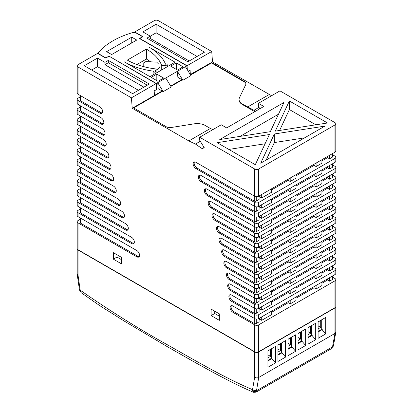 <?xml version="1.0" encoding="UTF-8"?>
<svg xmlns="http://www.w3.org/2000/svg" width="413" height="413" viewBox="0 0 413 413"><rect width="100%" height="100%" fill="white"/><g stroke="black" fill="none" stroke-linecap="round" stroke-linejoin="round"><path stroke-width="0.62" d="M108.949 56.111L105.836 57.908L99.239 54.098A2.839 1.637 180 0 1 98.408 52.941A2.839 1.637 180 0 1 98.707 52.203A76.539 44.191 180 0 1 132.687 32.586A2.839 1.637 180 0 1 135.97 32.89L142.568 36.7L139.46 38.497L186.831 65.848L177.394 71.294L182.882 80.256L177.864 77.355L177.394 71.294L156.321 83.462L108.949 56.111L156.119 83.576L131.427 97.829L78.036 67.004L78.036 94.241A2.839 1.637 180 0 1 77.205 93.08L77.205 65.848A2.839 1.637 0 0 0 78.036 67.004M158.189 88.712L157.725 82.652L163.207 91.614L158.189 88.712M156.785 89.544L153.956 90.927L156.785 89.544L156.321 83.462M154.178 91.051L154.514 95.398L162.139 90.994L132.232 108.263L188.834 140.941L195.463 144.054L202.086 148.592L204.29 147.777L199.675 140.244L199.675 137.235L221.254 124.778L226.675 127.906L263.809 106.466L258.388 103.338L279.968 90.875L334.964 122.63A2.839 1.637 0 0 1 335.795 123.792A2.839 1.637 0 0 1 334.964 124.948L258.688 168.984L258.688 196.221A2.839 1.637 180 0 1 254.676 196.221L254.676 168.984L199.675 137.235M170.677 86.064L181.813 79.637L170.677 86.064M190.217 74.495L189.908 70.422L188.297 71.351M186.831 65.848L187.104 69.399M150.647 61.831A56.018 32.343 0 0 0 146.383 59.069L136.899 64.542M105.836 57.908L108.949 56.344M131.732 37.165L136.749 40.061L111.66 54.547L106.637 51.651L131.732 37.165L131.732 42.957M176.289 62.89L183.114 66.834L177.497 70.076L170.672 66.137L176.289 62.89L176.289 69.379M156.821 74.133L163.646 78.072L158.024 81.32L151.199 77.376L156.821 74.133L156.821 80.623M156.119 68.976A56.018 32.343 180 0 1 127.312 60.112L146.383 49.101A56.018 32.343 180 0 1 161.736 65.729L167.322 65.135L166.96 64.01L165.525 64.201A60.277 34.8 0 0 0 149.392 47.361L175.086 62.198L149.996 76.684L124.303 61.847A60.277 34.8 0 0 0 153.466 71.16L153.135 71.991L155.092 72.198L156.119 68.976L156.119 73.147M167.322 65.135L167.322 66.679M161.736 65.729L161.736 69.9M146.383 49.101L146.383 59.069M155.092 72.198L155.092 73.741M153.135 71.991L153.135 74.867M182.882 80.256L190.909 75.62L185.422 66.658M165.752 78.016L171.24 86.978L163.207 91.614M296.023 175.824L314.087 165.396L316.095 166.553L316.095 163.078M316.095 166.553L321.918 163.192L321.918 159.717M321.918 160.874L327.54 157.632L329.543 158.788L332.558 157.048L332.558 153.574M329.543 158.788L329.543 155.314M259.09 197.146L259.694 196.8L261.697 197.961L261.697 194.482M261.697 197.961L271.733 192.164L271.733 188.689M296.023 174.663L296.023 178.142L290.205 181.503L290.205 178.024M296.023 186.02L314.087 175.592L316.095 176.754L316.095 173.274M316.095 176.754L321.918 173.393L321.918 169.913M321.918 171.075L327.54 167.828L329.543 168.989L332.558 167.25L332.558 163.77M329.543 168.989L329.543 165.51M259.09 207.347L259.694 207.001L261.697 208.157L261.697 204.683M261.697 208.157L271.733 202.365L271.733 198.885M296.023 184.864L296.023 188.338L290.205 191.699L290.205 188.225M296.023 196.221L314.087 185.793L316.095 186.95L316.095 183.475M316.095 186.95L321.918 183.589L321.918 180.114M321.918 181.271L327.54 178.029L329.543 179.185L332.558 177.445L332.558 173.971M329.543 179.185L329.543 175.711M259.09 217.543L259.694 217.197L261.697 218.353L261.697 214.879M261.697 218.353L271.733 212.561L271.733 209.086M296.023 195.06L296.023 198.539L290.205 201.9L290.205 198.421M296.023 206.417L314.087 195.989L316.095 197.151L316.095 193.671M316.095 197.151L321.918 193.79L321.918 190.31M321.918 191.472L327.54 188.225L329.543 189.381L332.558 187.647L332.558 184.167M329.543 189.381L329.543 185.907M296.023 205.261L296.023 208.735L290.205 212.096L290.205 208.622M271.733 219.282L271.733 222.762L261.697 228.554L261.697 225.075M296.023 216.619L314.087 206.185L316.095 207.347L316.095 203.872M316.095 207.347L321.918 203.986L321.918 200.511M321.918 201.668L327.54 198.421L329.543 199.582L332.558 197.842L332.558 194.368M329.543 199.582L329.543 196.103M296.023 215.457L296.023 218.936L290.205 222.297L290.205 218.818M271.733 229.483L271.733 232.958L261.697 238.75L261.697 235.276M296.023 226.814L314.087 216.386L316.095 217.543L316.095 214.068M316.095 217.543L321.918 214.182L321.918 210.707M321.918 211.864L327.54 208.622L329.543 209.778L332.558 208.044L332.558 204.564M329.543 209.778L329.543 206.304M296.023 225.658L296.023 229.132L290.205 232.493L290.205 229.019M271.733 239.679L271.733 243.154L261.697 248.951L261.697 245.472M296.023 237.016L314.087 226.582L316.095 227.744L316.095 224.264M316.095 227.744L321.918 224.383L321.918 220.903M296.023 235.854L296.023 239.334L290.205 242.694L290.205 239.215M321.918 222.065L327.54 218.818L329.543 219.979L332.558 218.24L332.558 214.765M329.543 219.979L329.543 216.5M271.733 249.875L271.733 253.355L261.697 259.147L261.697 255.673M296.023 247.211L314.087 236.783L316.095 237.94L316.095 234.465M316.095 237.94L321.918 234.579L321.918 231.104M296.023 246.055L296.023 249.529L290.205 252.89L290.205 249.416M321.918 232.261L327.54 229.019L329.543 230.175L332.558 228.441L332.558 224.961M329.543 230.175L329.543 226.701M271.733 260.076L271.733 263.551L261.697 269.348L261.697 265.869M296.023 257.413L314.087 246.979L316.095 248.141L316.095 244.661M316.095 248.141L321.918 244.78L321.918 241.3M296.023 256.251L296.023 259.731L290.205 263.091L290.205 259.612M321.918 242.462L327.54 239.215L329.543 240.376L332.558 238.637L332.558 235.162M329.543 240.376L329.543 236.897M271.733 270.272L271.733 273.752L261.697 279.544L261.697 276.07M271.733 281.63L288.197 272.131L290.205 273.287L290.205 269.813M290.205 273.287L296.023 269.926L296.023 266.452M321.918 252.658L327.54 249.416L329.543 250.572L332.558 248.832L332.558 245.358M329.543 250.572L329.543 247.098M321.918 251.502L321.918 254.976L316.095 258.337L316.095 254.862M271.733 280.473L271.733 283.948L261.697 289.745L261.697 286.266M271.733 291.831L288.197 282.327L290.205 283.483L290.205 280.009M290.205 283.483L296.023 280.122L296.023 276.648M321.918 262.859L327.54 259.612L329.543 260.773L332.558 259.034L332.558 255.554M329.543 260.773L329.543 257.294M321.918 261.697L321.918 265.177L316.095 268.538L316.095 265.058M271.733 290.669L271.733 294.149L261.697 299.941L261.697 296.467M271.733 302.027L288.197 292.523L290.205 293.684L290.205 290.205M290.205 293.684L296.023 290.324L296.023 286.844M321.918 273.055L327.54 269.813L329.543 270.969L332.558 269.23L332.558 265.755M329.543 270.969L329.543 267.495M321.918 271.899L321.918 275.373L316.095 278.734L316.095 275.259M271.733 300.87L271.733 304.345L261.697 310.142L261.697 306.663M271.733 312.228L288.197 302.724L290.205 303.88L290.205 300.406M290.205 303.88L296.023 300.519L296.023 297.045M296.023 298.201L314.087 287.773L316.095 288.935L316.095 285.455M316.095 288.935L321.918 285.574L321.918 282.094M259.09 319.528L259.694 319.182L261.697 320.338L271.733 314.546L271.733 311.066M261.697 320.338L261.697 316.864M321.918 283.256L327.54 280.009L329.543 281.17L332.558 279.431L332.558 275.951M329.543 281.17L329.543 277.691M77.205 65.848A2.839 1.637 0 0 1 78.036 64.686L97.607 53.391L105.836 58.14M134.741 32.472L134.741 31.951L154.312 20.65A2.839 1.637 0 0 1 158.324 20.65L211.719 51.475L212.519 61.909L271.563 95.728M80.029 97.029L78.036 98.18A2.839 1.637 0 0 0 77.205 99.337A2.839 1.637 0 0 0 78.036 100.498L78.036 104.437A2.839 1.637 180 0 1 77.205 103.281L77.205 99.337M80.029 107.225L78.036 108.376A2.839 1.637 0 0 0 77.205 109.538A2.839 1.637 0 0 0 78.036 110.694L78.036 114.633A2.839 1.637 180 0 1 77.205 113.477L77.205 109.538M80.029 117.426L78.036 118.577A2.839 1.637 0 0 0 77.205 119.734A2.839 1.637 0 0 0 78.036 120.895L78.036 124.834A2.839 1.637 180 0 1 77.205 123.673L77.205 119.734M80.029 127.622L78.036 128.773A2.839 1.637 0 0 0 77.205 129.935A2.839 1.637 0 0 0 78.036 131.091L78.036 135.03A2.839 1.637 180 0 1 77.205 133.874L77.205 129.935M80.029 137.823L78.036 138.974A2.839 1.637 0 0 0 77.205 140.131A2.839 1.637 0 0 0 78.036 141.292L78.036 145.231A2.839 1.637 180 0 1 77.205 144.07L77.205 140.131M80.029 148.019L78.036 149.17A2.839 1.637 0 0 0 77.205 150.332A2.839 1.637 0 0 0 78.036 151.488L78.036 155.427A2.839 1.637 180 0 1 77.205 154.271L77.205 150.332M80.029 158.22L78.036 159.372A2.839 1.637 0 0 0 77.205 160.528A2.839 1.637 0 0 0 78.036 161.689L78.036 165.628A2.839 1.637 180 0 1 77.205 164.467L77.205 160.528M80.029 168.416L78.036 169.567A2.839 1.637 0 0 0 77.205 170.724A2.839 1.637 0 0 0 78.036 171.885L78.036 175.824A2.839 1.637 180 0 1 77.205 174.668L77.205 170.724M80.029 178.617L78.036 179.763A2.839 1.637 0 0 0 77.205 180.925A2.839 1.637 0 0 0 78.036 182.081L78.036 186.026A2.839 1.637 180 0 1 77.205 184.864L77.205 180.925M80.029 188.813L78.036 189.965A2.839 1.637 0 0 0 77.205 191.121A2.839 1.637 0 0 0 78.036 192.282L78.036 196.221A2.839 1.637 180 0 1 77.205 195.065L77.205 191.121M80.029 199.009L78.036 200.16A2.839 1.637 0 0 0 77.205 201.322A2.839 1.637 0 0 0 78.036 202.478L78.036 206.423A2.839 1.637 180 0 1 77.205 205.261L77.205 201.322M80.029 209.21L78.036 210.362A2.839 1.637 0 0 0 77.205 211.518A2.839 1.637 0 0 0 78.036 212.68L78.036 216.619A2.839 1.637 180 0 1 77.205 215.462L77.205 211.518M256.282 196.686L256.282 201.09L259.09 199.464L259.09 195.989M256.282 206.882L256.282 211.286L259.09 209.665L259.09 206.185M256.282 217.083L256.282 221.487L259.09 219.861L259.09 216.386M256.282 227.279L256.282 231.683L259.09 230.062L259.09 226.582M256.282 237.475L256.282 241.879L259.09 240.258L259.09 236.783M256.282 247.676L256.282 252.08L259.09 250.459L259.09 246.979M256.282 257.872L256.282 262.276L259.09 260.655L259.09 257.18M256.282 268.073L256.282 272.477L259.09 270.856L259.09 267.376M256.282 278.269L256.282 282.673L259.09 281.052L259.09 277.577M256.282 288.47L256.282 292.874L259.09 291.248L259.09 287.773M256.282 298.666L256.282 303.07L259.09 301.449L259.09 297.969M256.282 308.867L256.282 313.271L259.09 311.645L259.09 308.17M256.282 319.063L256.282 323.467L259.09 321.846L259.09 318.366M254.676 196.221L195.86 162.268A3.831 2.215 -120 0 0 193.945 162.077A3.831 2.215 -120 0 0 193.356 165.148A3.831 2.215 -120 0 0 195.86 168.525L254.676 202.478A2.839 1.637 0 0 0 258.688 202.478L334.964 158.442A2.839 1.637 0 0 0 335.795 157.281L335.795 161.225A2.839 1.637 180 0 1 334.964 162.381L258.688 206.417A2.839 1.637 180 0 1 254.676 206.417L201.079 175.479A3.831 2.215 -120 0 0 199.164 175.288A3.831 2.215 -120 0 0 198.576 178.359A3.831 2.215 -120 0 0 201.079 181.735L254.676 212.674A2.839 1.637 0 0 0 258.688 212.674L334.964 168.638A2.839 1.637 0 0 0 335.795 167.482L335.795 171.421A2.839 1.637 180 0 1 334.964 172.577L258.688 216.619A2.839 1.637 180 0 1 254.676 216.619L207.104 189.154A3.831 2.215 -120 0 0 205.184 188.963A3.831 2.215 -120 0 0 204.6 192.035A3.831 2.215 -120 0 0 207.104 195.411L254.676 222.875A2.839 1.637 0 0 0 258.688 222.875L334.964 178.839A2.839 1.637 0 0 0 335.795 177.678L335.795 181.617A2.839 1.637 180 0 1 334.964 182.778L258.688 226.814A2.839 1.637 180 0 1 254.676 226.814L210.914 201.554A3.831 2.215 -120 0 0 208.999 201.363A3.831 2.215 -120 0 0 208.41 204.435A3.831 2.215 -120 0 0 210.914 207.811L254.676 233.071A2.839 1.637 0 0 0 258.688 233.071L334.964 189.035A2.839 1.637 0 0 0 335.795 187.879L335.795 191.818A2.839 1.637 180 0 1 334.964 192.974L258.688 237.016A2.839 1.637 180 0 1 254.676 237.016L214.729 213.949A3.831 2.215 -120 0 0 212.814 213.764A3.831 2.215 -120 0 0 212.225 216.835A3.831 2.215 -120 0 0 214.729 220.212L254.676 243.272A2.839 1.637 0 0 0 258.688 243.272L334.964 199.236A2.839 1.637 0 0 0 335.795 198.075L335.795 202.014A2.839 1.637 180 0 1 334.964 203.175L258.688 247.211A2.839 1.637 180 0 1 254.676 247.211L219.148 226.701A3.831 2.215 -120 0 0 217.228 226.51A3.831 2.215 -120 0 0 216.644 229.582A3.831 2.215 -120 0 0 219.148 232.958L254.676 253.468A2.839 1.637 0 0 0 258.688 253.468L334.964 209.432A2.839 1.637 0 0 0 335.795 208.276L335.795 212.215A2.839 1.637 180 0 1 334.964 213.371L258.688 257.413A2.839 1.637 180 0 1 254.676 257.413L221.755 238.404A3.831 2.215 -120 0 0 219.84 238.213A3.831 2.215 -120 0 0 219.251 241.285A3.831 2.215 -120 0 0 221.755 244.661L254.676 263.67A2.839 1.637 0 0 0 258.688 263.67L334.964 219.633A2.839 1.637 0 0 0 335.795 218.472L335.795 222.411A2.839 1.637 180 0 1 334.964 223.572L258.688 267.609A2.839 1.637 180 0 1 254.676 267.609L224.362 250.108A3.831 2.215 -120 0 0 222.447 249.922A3.831 2.215 -120 0 0 221.864 252.988A3.831 2.215 -120 0 0 224.362 256.37L254.676 273.865A2.839 1.637 0 0 0 258.688 273.865L334.964 229.829A2.839 1.637 0 0 0 335.795 228.668L335.795 232.612A2.839 1.637 180 0 1 334.964 233.768L258.688 277.804A2.839 1.637 180 0 1 254.676 277.804L226.572 261.584A3.831 2.215 -120 0 0 224.657 261.393A3.831 2.215 -120 0 0 224.068 264.465A3.831 2.215 -120 0 0 226.572 267.841L254.676 284.067A2.839 1.637 0 0 0 258.688 284.067L334.964 240.025A2.839 1.637 0 0 0 335.795 238.869L335.795 242.808A2.839 1.637 180 0 1 334.964 243.969L258.688 288.006A2.839 1.637 180 0 1 254.676 288.006L229.184 273.287A3.831 2.215 -120 0 0 227.264 273.096A3.831 2.215 -120 0 0 226.68 276.168A3.831 2.215 -120 0 0 229.184 279.544L254.676 294.262A2.839 1.637 0 0 0 258.688 294.262L334.964 250.226A2.839 1.637 0 0 0 335.795 249.065L335.795 253.009A2.839 1.637 180 0 1 334.964 254.165L258.688 298.201A2.839 1.637 180 0 1 254.676 298.201L230.387 284.18A3.831 2.215 -120 0 0 228.472 283.989A3.831 2.215 -120 0 0 227.883 287.061A3.831 2.215 -120 0 0 230.387 290.437L254.676 304.464A2.839 1.637 0 0 0 258.688 304.464L334.964 260.422A2.839 1.637 0 0 0 335.795 259.266L335.795 263.205A2.839 1.637 180 0 1 334.964 264.366L258.688 308.403A2.839 1.637 180 0 1 254.676 308.403L231.59 295.073A3.831 2.215 -120 0 0 229.674 294.887A3.831 2.215 -120 0 0 229.086 297.954A3.831 2.215 -120 0 0 231.59 301.335L254.676 314.66A2.839 1.637 0 0 0 258.688 314.66L334.964 270.623A2.839 1.637 0 0 0 335.795 269.462L335.795 273.406A2.839 1.637 180 0 1 334.964 274.562L258.688 318.599A2.839 1.637 180 0 1 254.676 318.599L232.793 305.966A3.831 2.215 -120 0 0 230.877 305.78A3.831 2.215 -120 0 0 230.294 308.852A3.831 2.215 -120 0 0 232.793 312.228L254.676 324.855A2.839 1.637 0 0 0 258.688 324.855L258.688 351.742L334.964 307.706L334.964 280.819A2.839 1.637 0 0 0 335.795 279.663A2.839 1.637 0 0 0 334.964 278.501L332.971 277.35M258.688 324.855L334.964 280.819M332.971 154.973L334.964 156.124A2.839 1.637 0 0 1 335.795 157.281M332.971 165.169L334.964 166.32A2.839 1.637 0 0 1 335.795 167.482M332.971 175.37L334.964 176.521A2.839 1.637 0 0 1 335.795 177.678M332.971 185.566L334.964 186.717A2.839 1.637 0 0 1 335.795 187.879M332.971 195.767L334.964 196.918A2.839 1.637 0 0 1 335.795 198.075M332.971 205.963L334.964 207.114A2.839 1.637 0 0 1 335.795 208.276M332.971 216.164L334.964 217.315A2.839 1.637 0 0 1 335.795 218.472M332.971 226.36L334.964 227.511A2.839 1.637 0 0 1 335.795 228.668M332.971 236.561L334.964 237.707A2.839 1.637 0 0 1 335.795 238.869M332.971 246.757L334.964 247.908A2.839 1.637 0 0 1 335.795 249.065M332.971 256.953L334.964 258.104A2.839 1.637 0 0 1 335.795 259.266M332.971 267.154L334.964 268.305A2.839 1.637 0 0 1 335.795 269.462M190.352 74.707L190.088 70.065L188.183 71.165M190.248 74.541L211.518 62.487L244.305 81.413A5.679 3.278 180 0 1 245.967 83.731A5.679 3.278 180 0 1 245.761 84.608L239.483 97.68A11.352 6.556 0 0 0 239.07 99.435A11.352 6.556 0 0 0 242.395 104.071L255.652 111.174M187.832 61.79L204.492 52.172L156.119 24.243L142.872 31.889L150.296 36.179L146.883 38.151L187.832 61.79M211.719 51.475L187.027 65.729L139.857 38.497L142.97 36.7L134.741 31.951M187.027 65.729L187.342 69.792M212.519 61.909L211.518 62.487L211.518 62.952L190.558 75.047M204.084 147.436L202.086 148.592M200.3 141.261L195.463 144.054M212.85 129.625L210.413 128.484L188.834 140.941M210.413 128.484L205.261 125.511A11.352 6.556 0 0 0 194.198 123.828L171.555 127.452A5.679 3.278 180 0 1 166.021 126.61L133.234 107.679M289.384 100.968L275.29 131.127L327.524 122.986L289.384 100.968L289.384 109.543L279.611 130.451M217.155 142.671L255.291 164.689L269.384 134.535L217.155 142.671M219.747 139.553L270.329 131.67L283.979 102.465L219.747 139.553M274.346 133.988L260.696 163.192L324.928 126.11L274.346 133.988L274.346 142.562L266.184 160.022M254.676 168.984A2.839 1.637 0 0 0 258.688 168.984M104.933 62.368L97.504 58.083L84.257 65.729L132.635 93.658L149.294 84.04L108.345 60.401L104.933 62.368L104.933 64.686L143.874 87.169M80.029 219.406L78.036 220.557A2.839 1.637 0 0 0 77.205 221.719A2.839 1.637 0 0 0 78.036 222.875L78.036 249.762L254.676 351.742L254.676 324.855M335.795 123.792L335.795 151.024A2.839 1.637 180 0 1 334.964 152.185L258.688 196.221M80.442 95.63L80.442 100.731L100.917 112.548L99.915 113.131A3.831 2.215 -120 0 0 101.83 113.317A3.831 2.215 -120 0 0 102.419 110.25A3.831 2.215 -120 0 0 99.915 106.869L78.036 94.241M99.915 113.131L78.036 100.498M80.442 105.826L80.442 110.927L102.125 123.446L101.118 124.024A3.831 2.215 -120 0 0 103.033 124.215A3.831 2.215 -120 0 0 103.622 121.143A3.831 2.215 -120 0 0 101.118 117.767L78.036 104.437M101.118 124.024L78.036 110.694M80.442 116.027L80.442 121.128L103.327 134.339L102.326 134.917A3.831 2.215 -120 0 0 104.241 135.108A3.831 2.215 -120 0 0 104.825 132.036A3.831 2.215 -120 0 0 102.326 128.66L78.036 114.633M102.326 134.917L78.036 120.895M80.442 126.223L80.442 131.324L104.53 145.231L103.529 145.81A3.831 2.215 -120 0 0 105.444 146.001A3.831 2.215 -120 0 0 106.033 142.929A3.831 2.215 -120 0 0 103.529 139.553L78.036 124.834M103.529 145.81L78.036 131.091M80.442 136.424L80.442 141.52L107.143 156.935L106.136 157.513A3.831 2.215 -120 0 0 108.051 157.704A3.831 2.215 -120 0 0 108.64 154.632A3.831 2.215 -120 0 0 106.136 151.256L78.036 135.03M106.136 157.513L78.036 141.292M80.442 146.62L80.442 151.721L109.347 168.406L108.345 168.989A3.831 2.215 -120 0 0 110.261 169.175A3.831 2.215 -120 0 0 110.849 166.109A3.831 2.215 -120 0 0 108.345 162.727L78.036 145.231M108.345 168.989L78.036 151.488M80.442 156.821L80.442 161.917L111.959 180.114L110.952 180.693A3.831 2.215 -120 0 0 112.873 180.884A3.831 2.215 -120 0 0 113.456 177.812A3.831 2.215 -120 0 0 110.952 174.436L78.036 155.427M110.952 180.693L78.036 161.689M80.442 167.017L80.442 172.118L114.566 191.818L113.565 192.396A3.831 2.215 -120 0 0 115.48 192.587A3.831 2.215 -120 0 0 116.068 189.515A3.831 2.215 -120 0 0 113.565 186.139L78.036 165.628M113.565 192.396L78.036 171.885M80.442 177.218L80.442 182.314L118.985 204.564L117.979 205.147A3.831 2.215 -120 0 0 119.894 205.333A3.831 2.215 -120 0 0 120.482 202.262A3.831 2.215 -120 0 0 117.979 198.885L78.036 175.824M117.979 205.147L78.036 182.081M80.442 187.414L80.442 192.515L122.795 216.964L121.794 217.548A3.831 2.215 -120 0 0 123.709 217.734A3.831 2.215 -120 0 0 124.298 214.662A3.831 2.215 -120 0 0 121.794 211.286L78.036 186.026M121.794 217.548L78.036 192.282M80.442 197.61L80.442 202.711L126.61 229.365L125.609 229.943A3.831 2.215 -120 0 0 127.524 230.134A3.831 2.215 -120 0 0 128.113 227.062A3.831 2.215 -120 0 0 125.609 223.686L78.036 196.221M125.609 229.943L78.036 202.478M80.442 207.811L80.442 212.912L132.635 243.04L131.628 243.618A3.831 2.215 -120 0 0 133.544 243.809A3.831 2.215 -120 0 0 134.132 240.738A3.831 2.215 -120 0 0 131.628 237.361L78.036 206.423M131.628 243.618L78.036 212.68M80.442 218.007L80.442 223.108L137.854 256.251L136.848 256.829A3.831 2.215 -120 0 0 138.763 257.02A3.831 2.215 -120 0 0 139.351 253.949A3.831 2.215 -120 0 0 136.848 250.572L78.036 216.619M136.848 256.829L78.036 222.875M131.427 97.829L132.232 108.263M219.344 313.849L211.115 309.1L211.115 315.589L219.344 320.338L219.344 313.849M121.592 257.413L113.363 252.658L113.363 259.147L121.592 263.902L121.592 257.413M259.854 108.748L258.388 106.347L258.388 103.338M259.008 107.365L254.171 110.157M269.126 94.587L247.547 107.044M156.568 89.42L156.119 83.576M153.956 90.927L154.312 95.511M254.775 111.68L242.395 104.53A11.352 6.556 180 0 1 239.07 99.9L239.07 99.435M245.952 83.963A5.679 3.278 0 0 0 244.305 81.877L211.518 62.952M182.21 79.869L170.889 86.405M162.541 91.227L133.636 107.912M304.582 137.854L274.346 142.562M278.491 114.21L240.092 136.383M265.063 143.781L228.854 149.423M315.826 124.809L289.384 109.543M138.453 90.297L97.504 66.658L91.686 70.019M97.504 66.658L97.504 58.083M197.068 56.457L156.119 32.818L156.119 24.243M189.237 60.979L150.296 38.497L150.296 36.179L156.119 32.818M150.296 38.497L148.892 39.307M147.286 85.202L108.345 62.719L104.933 64.686M108.345 62.719L108.345 60.401M158.984 63.266L157.379 63.034L156.976 62.105L145.779 61.614L143.776 62.776L143.776 66.689M143.776 62.776L144.183 66.798M156.119 70.024A9.169 5.292 0 0 0 160.007 65.698L160.007 70.902M78.036 249.762A2.839 1.637 180 0 1 77.205 248.605L77.205 221.719M335.795 279.663L335.795 306.549A2.839 1.637 180 0 1 334.964 307.706M258.688 351.742L258.688 351.742A2.839 1.637 180 0 1 254.676 351.742L254.676 351.742A2.839 1.637 180 0 0 258.688 351.742L334.561 307.938A2.839 1.637 180 0 1 334.561 307.938L334.561 307.938M116.977 254.744L116.977 257.062L121.592 259.731M116.977 257.062L113.363 259.147M214.729 311.185L214.729 313.503L219.344 316.167M214.729 313.503L211.115 315.589M332.971 153.331L332.971 156.47A1.42 0.821 180 0 1 332.558 157.048M271.733 189.846L288.197 180.342L290.205 181.503M256.282 201.09A1.42 0.821 180 0 1 254.274 201.09L254.274 195.989M194.513 161.901A3.831 2.215 -120 0 0 196.867 167.946L254.274 201.09M332.971 163.533L332.971 166.671A1.42 0.821 180 0 1 332.558 167.25M271.733 200.047L288.197 190.543L290.205 191.699M256.282 211.286A1.42 0.821 180 0 1 254.274 211.286L254.274 206.185M199.732 175.112A3.831 2.215 -120 0 0 202.086 181.157L254.274 211.286M332.971 173.728L332.971 176.867A1.42 0.821 180 0 1 332.558 177.445M271.733 210.243L288.197 200.739L290.205 201.9M256.282 221.487A1.42 0.821 180 0 1 254.274 221.487L254.274 216.386M205.757 188.787A3.831 2.215 -120 0 0 208.106 194.833L254.274 221.487M332.971 183.93L332.971 187.068A1.42 0.821 180 0 1 332.558 187.647M271.733 220.444L288.197 210.94L290.205 212.096M259.09 227.744L259.694 227.393L261.697 228.554M256.282 231.683A1.42 0.821 180 0 1 254.274 231.683L254.274 226.582M209.567 201.188A3.831 2.215 -120 0 0 211.921 207.228L254.274 231.683M332.971 194.125L332.971 197.264A1.42 0.821 180 0 1 332.558 197.842M271.733 230.64L288.197 221.136L290.205 222.297M259.09 237.94L259.694 237.594L261.697 238.75M256.282 241.879A1.42 0.821 180 0 1 254.274 241.879L254.274 236.783M213.382 213.588A3.831 2.215 -120 0 0 215.736 219.628L254.274 241.879M332.971 204.327L332.971 207.46A1.42 0.821 180 0 1 332.558 208.044M271.733 240.836L288.197 231.337L290.205 232.493M259.09 248.141L259.694 247.79L261.697 248.951M256.282 252.08A1.42 0.821 180 0 1 254.274 252.08L254.274 246.979M217.801 226.334A3.831 2.215 -120 0 0 220.15 232.38L254.274 252.08M332.971 214.523L332.971 217.661A1.42 0.821 180 0 1 332.558 218.24M271.733 251.037L288.197 241.533L290.205 242.694M259.09 258.337L259.694 257.991L261.697 259.147M256.282 262.276A1.42 0.821 180 0 1 254.274 262.276L254.274 257.18M220.408 238.043A3.831 2.215 -120 0 0 222.757 244.083L254.274 262.276M332.971 224.724L332.971 227.857A1.42 0.821 180 0 1 332.558 228.441M271.733 261.233L288.197 251.734L290.205 252.89M259.09 268.538L259.694 268.187L261.697 269.348M256.282 272.477A1.42 0.821 180 0 1 254.274 272.477L254.274 267.376M223.015 249.746A3.831 2.215 -120 0 0 225.369 255.786L254.274 272.477M332.971 234.92L332.971 238.058A1.42 0.821 180 0 1 332.558 238.637M271.733 271.434L288.197 261.93L290.205 263.091M259.09 278.734L259.694 278.388L261.697 279.544M256.282 282.673A1.42 0.821 180 0 1 254.274 282.673L254.274 277.577M225.224 261.217A3.831 2.215 -120 0 0 227.578 267.263L254.274 282.673M332.971 245.121L332.971 248.254A1.42 0.821 180 0 1 332.558 248.832M296.023 267.609L314.087 257.18L316.095 258.337M259.09 288.935L259.694 288.584L261.697 289.745M256.282 292.874A1.42 0.821 180 0 1 254.274 292.874L254.274 287.773M227.837 272.926A3.831 2.215 -120 0 0 230.186 278.966L254.274 292.874M332.971 255.317L332.971 258.455A1.42 0.821 180 0 1 332.558 259.034M296.023 277.81L314.087 267.376L316.095 268.538M259.09 299.131L259.694 298.785L261.697 299.941M256.282 303.07A1.42 0.821 180 0 1 254.274 303.07L254.274 297.969M229.039 283.819A3.831 2.215 -120 0 0 231.388 289.859L254.274 303.07M332.971 265.513L332.971 268.651A1.42 0.821 180 0 1 332.558 269.23M296.023 288.006L314.087 277.577L316.095 278.734M259.09 309.327L259.694 308.981L261.697 310.142M256.282 313.271A1.42 0.821 180 0 1 254.274 313.271L254.274 308.17M230.242 294.712A3.831 2.215 -120 0 0 232.596 300.752L254.274 313.271M332.971 275.714L332.971 278.852A1.42 0.821 180 0 1 332.558 279.431M256.282 323.467A1.42 0.821 180 0 1 254.274 323.467L254.274 318.366M231.445 305.605A3.831 2.215 -120 0 0 233.799 311.645L254.274 323.467M80.442 223.108A1.42 0.821 180 0 1 80.029 222.53L80.029 217.77M80.442 212.912A1.42 0.821 180 0 1 80.029 212.328L80.029 207.569M80.442 202.711A1.42 0.821 180 0 1 80.029 202.133L80.029 197.373M80.442 192.515A1.42 0.821 180 0 1 80.029 191.937L80.029 187.177M80.442 182.314A1.42 0.821 180 0 1 80.029 181.735L80.029 176.976M80.442 172.118A1.42 0.821 180 0 1 80.029 171.54L80.029 166.78M80.442 161.917A1.42 0.821 180 0 1 80.029 161.338L80.029 156.579M80.442 151.721A1.42 0.821 180 0 1 80.029 151.143L80.029 146.383M80.442 141.52A1.42 0.821 180 0 1 80.029 140.941L80.029 136.182M80.442 131.324A1.42 0.821 180 0 1 80.029 130.745L80.029 125.986M80.442 121.128A1.42 0.821 180 0 1 80.029 120.544L80.029 115.785M80.442 110.927A1.42 0.821 180 0 1 80.029 110.348L80.029 105.589M80.442 100.731A1.42 0.821 180 0 1 80.029 100.147L80.029 95.388M100.917 112.548A3.831 2.215 -120 0 0 102.264 112.914M102.125 123.446A3.831 2.215 -120 0 0 103.472 123.807M103.327 134.339A3.831 2.215 -120 0 0 104.675 134.7M104.53 145.231A3.831 2.215 -120 0 0 105.878 145.593M107.143 156.935A3.831 2.215 -120 0 0 108.49 157.301M109.347 168.406A3.831 2.215 -120 0 0 110.694 168.772M111.959 180.114A3.831 2.215 -120 0 0 113.307 180.476M114.566 191.818A3.831 2.215 -120 0 0 115.914 192.179M118.985 204.564A3.831 2.215 -120 0 0 120.333 204.931M122.795 216.964A3.831 2.215 -120 0 0 124.143 217.331M126.61 229.365A3.831 2.215 -120 0 0 127.958 229.731M132.635 243.04A3.831 2.215 -120 0 0 133.982 243.407M137.854 256.251A3.831 2.215 -120 0 0 139.202 256.618M327.54 280.009L327.54 278.852M259.694 319.182L259.694 318.02M314.087 287.773L314.087 286.617M288.197 302.724L288.197 301.562M259.694 308.981L259.694 307.824M314.087 277.577L314.087 276.416M327.54 269.813L327.54 268.651M288.197 292.523L288.197 291.366M259.694 298.785L259.694 297.623M314.087 267.376L314.087 266.22M327.54 259.612L327.54 258.455M288.197 282.327L288.197 281.17M259.694 288.584L259.694 287.427M314.087 257.18L314.087 256.019M327.54 249.416L327.54 248.254M288.197 272.131L288.197 270.969M259.694 278.388L259.694 277.226M327.54 239.215L327.54 238.058M288.197 261.93L288.197 260.773M314.087 246.979L314.087 245.823M259.694 268.187L259.694 267.03M327.54 229.019L327.54 227.857M288.197 251.734L288.197 250.572M314.087 236.783L314.087 235.622M259.694 257.991L259.694 256.829M327.54 218.818L327.54 217.661M288.197 241.533L288.197 240.376M314.087 226.582L314.087 225.426M259.694 247.79L259.694 246.633M288.197 231.337L288.197 230.175M327.54 208.622L327.54 207.46M314.087 216.386L314.087 215.225M259.694 237.594L259.694 236.432M288.197 221.136L288.197 219.979M327.54 198.421L327.54 197.264M314.087 206.185L314.087 205.029M259.694 227.393L259.694 226.236M288.197 210.94L288.197 209.778M327.54 188.225L327.54 187.068M314.087 195.989L314.087 194.833M288.197 200.739L288.197 199.582M259.694 217.197L259.694 216.035M327.54 178.029L327.54 176.867M314.087 185.793L314.087 184.632M288.197 190.543L288.197 189.381M259.694 207.001L259.694 205.839M327.54 167.828L327.54 166.671M314.087 175.592L314.087 174.436M288.197 180.342L288.197 179.185M259.694 196.8L259.694 195.643M327.54 157.632L327.54 156.47M314.087 165.396L314.087 164.235M298.031 342.935L301.645 340.849L301.645 331.35M298.031 340.503L300.638 338.996L300.638 332.042L298.031 333.549M308.067 337.142L311.681 335.057L311.681 325.552M308.067 334.711L310.674 333.203L310.674 326.249L308.067 327.757M318.103 331.35L321.717 329.264L321.717 319.76M318.103 328.913L320.715 327.406L320.715 320.457L318.103 321.959M267.923 350.818L267.923 367.276L275.548 362.872L275.548 346.414L267.923 350.818M318.103 321.846L318.103 338.304L325.733 333.9L325.733 317.442L318.103 321.846M308.067 327.638L308.067 344.096L315.697 339.692L315.697 323.234L308.067 327.638M277.959 345.025L277.959 361.478L285.584 357.075L285.584 340.617L277.959 345.025M287.995 339.228L287.995 355.686L295.62 351.282L295.62 334.824L287.995 339.228M298.031 333.436L298.031 349.888L305.656 345.485L305.656 329.032L298.031 333.436M335.795 306.782L335.795 332.212L334.964 333.436L258.688 377.472C257.351 378.086 256.014 378.014 254.676 377.265L254.676 351.974A2.839 1.637 0 0 0 258.688 351.974L334.964 307.938A2.839 1.637 0 0 0 335.795 306.782A2.839 1.637 0 0 0 335.79 306.663M77.21 248.719A2.839 1.637 0 0 0 77.205 248.838A2.839 1.637 0 0 0 78.036 249.994L254.676 351.974M78.036 249.994L78.036 275.28L80.184 290.158C108.815 310.106 137.539 328.129 166.356 344.21C195.096 360.404 223.97 377.549 252.524 389.655L254.676 377.265M78.439 249.994L78.439 249.994A2.839 1.637 180 0 1 78.434 249.994L254.676 351.742M301.645 340.849L305.656 345.485M298.031 343.559L302.182 341.164M287.995 348.732L291.609 346.646L291.609 337.142M291.609 346.646L295.62 351.282M287.995 349.352L292.146 346.956M287.995 346.295L290.602 344.793L290.602 337.839L287.995 339.347M277.959 354.524L281.573 352.439L281.573 342.935M281.573 352.439L285.584 357.075M277.959 355.149L282.11 352.748M277.959 352.093L280.566 350.585L280.566 343.631L277.959 345.139M311.681 335.057L315.697 339.692M308.067 337.762L312.218 335.366M321.717 329.264L325.733 333.9M318.103 331.969L322.254 329.574M267.923 360.322L271.537 358.236L271.537 348.732M271.537 358.236L275.548 362.872M267.923 360.941L272.074 358.546M267.923 357.885L270.53 356.378L270.53 349.429L267.923 350.931M267.923 354.875L270.53 356.378M318.103 325.903L320.715 327.406M308.067 331.696L310.674 333.203M277.959 349.078L280.566 350.585M287.995 343.286L290.602 344.793M298.031 337.488L300.638 338.996M258.688 351.974L258.688 377.472L256.499 390.75L332.527 346.858L334.964 333.436L334.964 307.938M78.036 275.28L77.205 274.268L77.205 248.838M256.509 390.053A2.839 1.905 -170.2 0 1 252.524 389.655L252.771 391.147L253.685 392.35C227.692 381.323 196.593 363.295 167.771 346.951L123.642 320.715L99.497 305.47L81.299 292.791L80.432 291.645A2.839 1.781 153.4 0 1 79.91 291.119L79.384 289.405A2.839 1.316 171.8 0 0 80.184 290.158L80.432 291.645M253.685 392.35L256.106 392.144L256.499 390.75A2.839 2.333 168.9 0 1 252.771 391.147M330.699 349.078L333.167 346.409A2.839 1.27 23 0 1 332.527 346.858L330.699 349.078L256.106 392.144M335.779 332.403L333.606 344.943A2.839 1.905 -170.2 0 1 332.785 346.017M334.964 274.562L334.964 270.623M258.688 314.66L258.688 318.599M334.964 264.366L334.964 260.422M258.688 304.464L258.688 308.403M334.964 254.165L334.964 250.226M258.688 294.262L258.688 298.201M334.964 243.969L334.964 240.025M258.688 284.067L258.688 288.006M334.964 233.768L334.964 229.829M258.688 273.865L258.688 277.804M334.964 223.572L334.964 219.633M258.688 263.67L258.688 267.609M334.964 213.371L334.964 209.432M258.688 253.468L258.688 257.413M334.964 203.175L334.964 199.236M258.688 243.272L258.688 247.211M334.964 192.974L334.964 189.035M258.688 233.071L258.688 237.016M334.964 182.778L334.964 178.839M258.688 222.875L258.688 226.814M334.964 172.577L334.964 168.638M258.688 212.674L258.688 216.619M334.964 162.381L334.964 158.442M258.688 202.478L258.688 206.417M334.964 152.185L334.964 124.948M254.676 318.599L254.676 314.66M254.676 308.403L254.676 304.464M254.676 298.201L254.676 294.262M254.676 288.006L254.676 284.067M254.676 277.804L254.676 273.865M254.676 267.609L254.676 263.67M254.676 257.413L254.676 253.468M254.676 247.211L254.676 243.272M254.676 237.016L254.676 233.071M254.676 226.814L254.676 222.875M254.676 216.619L254.676 212.674M254.676 206.417L254.676 202.478M242.395 104.53L242.395 104.071M244.305 81.877L244.305 81.413M196.867 167.946L195.86 168.525M202.086 181.157L201.079 181.735M208.106 194.833L207.104 195.411M211.921 207.228L210.914 207.811M215.736 219.628L214.729 220.212M220.15 232.38L219.148 232.958M222.757 244.083L221.755 244.661M225.369 255.786L224.362 256.37M227.578 267.263L226.572 267.841M230.186 278.966L229.184 279.544M231.388 289.859L230.387 290.437M232.596 300.752L231.59 301.335M233.799 311.645L232.793 312.228M98.408 52.941L98.408 53.85M77.21 274.382L79.384 289.405M81.299 292.791L79.91 291.119M333.167 346.409L333.606 344.943"/></g></svg>
